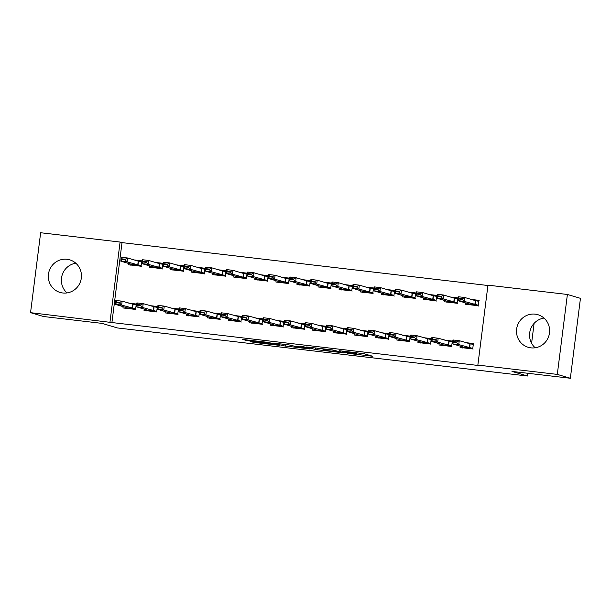 <?xml version="1.0" encoding="UTF-8"?>
<svg xmlns="http://www.w3.org/2000/svg" width="611" height="611" viewBox="0 0 611 611"><rect width="100%" height="100%" fill="white"/><g stroke="black" fill="none" stroke-linecap="round" stroke-linejoin="round"><path stroke-width="0.92" d="M347.277 353.295L372.679 356.266L364.087 353.716L339.563 350.752L351.921 352.723L342.863 351.989L356.335 354.029L347.277 353.295M67.011 259.285A16.993 16.535 106.5 0 1 69.715 259.835A16.993 16.535 106.5 0 1 81.087 279.456A16.993 16.535 106.5 0 1 62.757 292.982A16.993 16.535 106.5 0 1 60.061 292.432A16.993 16.535 106.5 0 1 48.689 272.812A16.993 16.535 106.5 0 1 67.011 259.285M535.19 314.153A16.993 16.535 106.5 0 1 537.886 314.703A16.993 16.535 106.5 0 1 549.258 334.324A16.993 16.535 106.5 0 1 530.936 347.85A16.993 16.535 106.5 0 1 528.232 347.3A16.993 16.535 106.5 0 1 516.86 327.679A16.993 16.535 106.5 0 1 535.19 314.153M250.113 341.373L253.458 342.359L279.51 345.345L268.374 342.412L242.376 339.449L247.806 340.686L269.474 342.886L275.24 344.619L250.113 341.373M487.922 285.505L122.017 242.62L111.92 322.547L479.803 365.661L477.863 365.088L487.96 285.161L567.398 294.471L557.301 374.398L477.863 365.088M111.92 322.547L30.55 312.664L40.647 232.738L120.084 242.048L109.988 321.974M567.398 294.471L580.45 298.336L570.353 378.262L511.987 371.419L527.461 376.002L117.434 327.947L101.968 323.372L43.602 316.529L30.55 312.664M570.353 378.262L557.301 374.398M315.23 349.515L343.825 352.883L332.69 349.95L306.638 346.964L315.23 349.515L315.436 347.926M310.021 348.988L283.076 345.75L274.476 343.191L289.11 344.925L295.121 346.338L303.698 347.277L300.001 346.162L302.934 346.521L310.067 348.637M527.461 376.002L527.805 373.275M531.593 343.26L534.106 323.364M144.188 309.113L144.028 310.419L156.668 311.9L157.348 306.501L149.81 305.615M149.649 265.915L149.481 267.213L162.129 268.695L162.809 263.295L155.263 262.409M186.332 314.054L186.164 315.352L198.812 316.834L199.492 311.434L191.946 310.548M191.785 270.849L191.625 272.155L204.265 273.636L204.945 268.237L197.406 267.351M228.468 318.995L228.308 320.294L240.948 321.776L241.628 316.376L234.089 315.49M233.929 275.79L233.761 277.089L246.409 278.57L247.088 273.17L239.543 272.285M270.612 323.929L270.444 325.235L283.092 326.709L283.771 321.31L276.225 320.431M276.065 280.724L275.905 282.03L288.545 283.512L289.232 278.112L281.686 277.226M312.748 328.871L312.588 330.169L325.228 331.651L325.907 326.251L318.369 325.365M318.209 285.665L318.041 286.964L330.688 288.445L331.368 283.046L323.822 282.167M354.892 333.805L354.724 335.111L367.371 336.592L368.051 331.193L360.505 330.307M360.345 290.607L360.185 291.905L372.825 293.387L373.512 287.987L365.966 287.101M397.028 338.746L396.867 340.044L409.507 341.526L410.187 336.126L402.649 335.24M402.489 295.541L402.321 296.847L414.968 298.328L415.648 292.929L408.102 292.043M439.172 343.688L439.003 344.986L451.651 346.468L452.331 341.068L444.785 340.182M444.632 300.482L444.464 301.781L457.104 303.262L457.792 297.863L450.246 296.977M465.697 302.949L465.536 304.255L478.176 305.737L478.856 300.337L471.318 299.451M460.243 346.154L460.075 347.453L472.715 348.934L473.403 343.535L465.857 342.649M423.56 298.015L423.392 299.314L436.04 300.795L436.72 295.396L429.174 294.51M418.1 341.213L417.939 342.519L430.579 344.001L431.259 338.601L423.713 337.715M381.417 293.074L381.256 294.372L393.896 295.854L394.576 290.454L387.038 289.576M375.964 336.279L375.796 337.578L388.436 339.059L389.123 333.659L381.577 332.774M339.281 288.132L339.113 289.438L351.753 290.92L352.44 285.52L344.894 284.634M333.82 331.338L333.659 332.636L346.3 334.118L346.979 328.718L339.433 327.84M297.137 283.199L296.977 284.497L309.617 285.979L310.296 280.579L302.758 279.693M291.684 326.396L291.516 327.702L304.156 329.184L304.843 323.784L297.297 322.898M255.001 278.257L254.833 279.563L267.473 281.045L268.16 275.637L260.614 274.759M249.54 321.462L249.38 322.761L262.02 324.242L262.699 318.843L255.154 317.957M212.857 273.323L212.697 274.622L225.337 276.103L226.017 270.704L218.471 269.818M207.404 316.521L207.236 317.827L219.876 319.309L220.563 313.901L213.018 313.023M170.721 268.382L170.553 269.68L183.193 271.162L183.88 265.762L176.335 264.876M165.26 311.587L165.1 312.885L177.74 314.367L178.42 308.967L170.874 308.081M128.577 263.44L128.417 264.746L141.057 266.228L141.737 260.828L134.191 259.942M123.124 306.646L122.956 307.944L135.596 309.426L136.284 304.026L128.738 303.148M122.017 242.62L120.084 242.048M535.19 347.781A16.993 16.535 106.5 0 1 530.264 330.169A16.993 16.535 106.5 0 1 543.989 318.079M67.011 292.921A16.993 16.535 106.5 0 1 62.085 275.301A16.993 16.535 106.5 0 1 75.81 263.219M339.242 352.295L332.858 350.149L322.807 349.118L328.107 350.722L339.242 352.295M296.175 347.017L307.379 348.385L302.712 347.346L294.135 346.406L296.175 347.017M468.072 303.652L467.965 304.538M472.662 299.848L478.825 300.574M468.584 303.827L477.687 305.08L464.223 301.383L457.906 300.643L468.584 303.827M467.934 304.774L468.171 303.965M459.06 299.023L457.906 300.643L458.395 296.755L464.719 297.496L464.223 301.383L462.222 299.39L462.306 298.741L459.144 298.374L459.06 299.023L462.222 299.39M479.146 300.604L478.176 301.192L475.595 300.696L464.719 297.496L462.306 298.741M477.687 305.08L478.466 306.012M459.144 298.374L458.395 296.755M462.504 347.735L462.619 346.857M473.372 343.772L467.201 343.054M462.474 347.98L463.085 346.995L452.445 343.848L452.934 339.96L459.258 340.701L472.723 344.398L473.693 343.81M456.845 341.946L453.683 341.58L453.599 342.221L456.761 342.595L456.845 341.946L459.258 340.701L458.769 344.589L472.227 348.285L473.006 349.209M456.761 342.595L458.769 344.589L452.445 343.848L453.599 342.221M452.934 339.96L453.683 341.58M447 301.185L446.893 302.071M451.59 297.381L457.761 298.099M447.519 301.353L456.616 302.613L443.158 298.916L436.834 298.176L447.519 301.353M446.862 302.308L447.099 301.498M437.988 296.549L436.834 298.176L437.323 294.288L443.647 295.029L443.158 298.916L441.15 296.923L441.234 296.274L438.072 295.907L437.988 296.549L441.15 296.923M458.082 298.137L457.104 298.726L454.279 298.176L443.647 295.029L441.234 296.274M456.616 302.613L457.395 303.537M438.072 295.907L437.323 294.288M425.936 298.718L425.821 299.596M430.518 294.907L436.689 295.632M426.447 298.886L435.544 300.146L422.086 296.442L415.763 295.701L426.447 298.871M425.791 299.833L426.027 299.031M416.923 294.082L415.763 295.701L416.251 291.814L422.575 292.554L422.086 296.442L420.078 294.456L420.162 293.807L417 293.433L416.923 294.082L420.078 294.456M437.01 295.671L436.04 296.259L433.459 295.762L422.575 292.554L420.162 293.807M435.544 300.146L436.33 301.07M417 293.433L416.251 291.814M441.432 345.268L441.547 344.39M452.3 341.305L446.129 340.579M441.402 345.505L442.013 344.528L431.374 341.373L431.87 337.486L438.186 338.227L451.651 341.931L452.621 341.343M435.773 339.479L432.611 339.105L432.535 339.754L435.696 340.128L435.773 339.479L438.186 338.227L437.697 342.114L451.155 345.818L451.941 346.743M435.696 340.128L437.697 342.114L431.374 341.373L432.535 339.754M431.87 337.486L432.611 339.105M420.36 342.802L420.475 341.916M431.229 338.838L425.057 338.112M420.337 343.038L420.941 342.053L410.309 338.906L410.798 335.019L417.114 335.76L430.579 339.456L431.549 338.868M414.701 337.005L411.547 336.638L411.463 337.287L414.625 337.654L414.701 337.005L417.114 335.76L416.626 339.647L430.091 343.351L430.87 344.276M414.625 337.654L416.626 339.647L410.309 338.906L411.463 337.287M410.798 335.019L411.547 336.638M404.864 296.243L404.749 297.129M409.446 292.44L415.617 293.165M405.376 296.419L414.479 297.679L401.015 293.975L394.691 293.234L405.376 296.419M404.719 297.366L404.956 296.564M395.852 291.615L394.691 293.234L395.187 289.347L401.503 290.088L401.015 293.975L399.014 291.982L399.09 291.34L395.936 290.966L395.852 291.615L399.014 291.982M415.938 293.204L414.968 293.784L412.387 293.295L401.503 290.088L399.09 291.34M414.479 297.679L415.259 298.603M395.936 290.966L395.187 289.347M383.792 293.776L383.685 294.662M388.382 289.973L394.546 290.691M384.304 293.944L393.408 295.205L379.943 291.508L373.627 290.767L384.304 293.944M383.655 294.899L383.891 294.09M374.78 289.148L373.627 290.767L374.115 286.88L380.439 287.621L379.943 291.508L377.942 289.515L378.026 288.866L374.864 288.499L374.78 289.148L377.942 289.515M394.866 290.729L393.896 291.317L391.315 290.821L380.439 287.621L378.026 288.866M393.408 295.205L394.187 296.129M374.864 288.499L374.115 286.88M399.296 340.335L399.403 339.449M410.164 336.363L403.993 335.645M399.266 340.571L399.869 339.586L389.238 336.44L389.726 332.552L396.05 333.293L409.507 336.989L410.477 336.401M393.637 334.538L390.475 334.171L390.391 334.82L393.553 335.187L393.637 334.538L396.05 333.293L395.554 337.18L409.019 340.877L409.798 341.801M393.553 335.187L395.554 337.18L389.238 336.44L390.391 334.82M389.726 332.552L390.475 334.171M378.224 337.86L378.339 336.982M389.092 333.896L382.921 333.171M378.194 338.097L378.805 337.119L368.166 333.965L368.654 330.077L374.978 330.818L388.436 334.523L389.413 333.934M372.565 332.071L369.403 331.697L369.319 332.346L372.481 332.72L372.565 332.071L374.978 330.818L374.49 334.706L387.947 338.41L388.726 339.334M372.481 332.72L374.49 334.706L368.166 333.965L369.319 332.346M368.654 330.077L369.403 331.697M362.72 291.31L362.613 292.188M367.31 287.498L373.481 288.224M363.24 291.478L372.336 292.738L358.871 289.034L352.555 288.293L363.24 291.462M362.583 292.425L362.819 291.623M353.708 286.674L352.555 288.293L353.043 284.405L359.367 285.146L358.871 289.034L356.87 287.048L356.954 286.399L353.792 286.024L353.708 286.674L356.87 287.048M373.802 288.262L372.825 288.85L370.243 288.354L359.367 285.146L356.954 286.399M372.336 292.738L373.115 293.662M353.792 286.024L353.043 284.405M357.152 335.393L357.267 334.507M368.021 331.429L361.849 330.704M357.122 335.63L357.733 334.645L347.094 331.498L347.59 327.611L353.906 328.351L367.371 332.056L368.341 331.468M351.493 329.604L348.331 329.23L348.255 329.879L351.409 330.245L351.493 329.604L353.906 328.351L353.418 332.239L366.875 335.943L367.662 336.867M351.409 330.245L353.418 332.239L347.094 331.498L348.255 329.879M347.59 327.611L348.331 329.23M341.656 288.835L341.541 289.721M346.238 285.031L352.41 285.757M342.168 289.011L351.264 290.271L337.807 286.567L331.483 285.826L342.168 289.011M341.511 289.958L341.748 289.156M332.644 284.207L331.483 285.826L331.972 281.938L338.295 282.679L337.807 286.567L335.798 284.573L335.882 283.932L332.72 283.557L332.644 284.207L335.798 284.573M352.73 285.795L351.76 286.383L349.179 285.887L338.295 282.679L335.882 283.932M351.264 290.271L352.043 291.195M332.72 283.557L331.972 281.938M336.081 332.926L336.195 332.04M346.949 328.955L340.778 328.237M336.058 333.163L336.661 332.178L326.03 329.031L326.518 325.144L332.835 325.884L346.3 329.581L347.269 328.993M330.421 327.129L327.267 326.763L327.183 327.412L330.345 327.779L330.421 327.129L332.835 325.884L332.346 329.772L345.811 333.469L346.59 334.393M330.345 327.779L332.346 329.772L326.03 329.031L327.183 327.412M326.518 325.144L327.267 326.763M320.584 286.368L320.47 287.254M325.167 282.565L331.338 283.283M321.096 286.536L330.192 287.796L316.735 284.1L310.411 283.359L321.096 286.536M320.439 287.491L320.676 286.681M311.572 281.74L310.411 283.359L310.907 279.471L317.224 280.212L316.735 284.1L314.734 282.106L314.81 281.457L311.648 281.091L311.572 281.74L314.734 282.106M331.658 283.321L330.688 283.909L328.107 283.412L317.224 280.212L314.81 281.457M330.192 287.796L330.979 288.72M311.648 281.091L310.907 279.471M315.016 330.452L315.123 329.573M325.884 326.488L319.713 325.762M314.986 330.688L315.589 329.711L304.958 326.564L305.447 322.669L311.77 323.41L325.228 327.114L326.198 326.526M309.357 324.662L306.195 324.288L306.111 324.937L309.273 325.312L309.357 324.662L311.77 323.41L311.274 327.305L324.739 331.002L325.518 331.926M309.273 325.312L311.274 327.305L304.958 326.564L306.111 324.937M305.447 322.669L306.195 324.288M299.512 283.901L299.405 284.779M304.095 280.09L310.266 280.816M300.024 284.069L309.128 285.329L295.663 281.633L289.347 280.892L300.032 284.054M299.375 285.016L299.611 284.214M290.5 279.265L289.347 280.892L289.835 276.997L296.159 277.738L295.663 281.633L293.662 279.639L293.746 278.99L290.584 278.616L290.5 279.265L293.662 279.639M310.587 280.854L309.617 281.442L307.035 280.945L296.159 277.738L293.746 278.99M309.128 285.329L309.907 286.254M290.584 278.616L289.835 276.997M293.944 327.985L294.059 327.106M304.813 324.021L298.642 323.295M293.914 328.222L294.525 327.244L283.886 324.09L284.375 320.202L290.699 320.943L304.156 324.647L305.133 324.059M288.285 322.196L285.123 321.821L285.039 322.471L288.201 322.837L288.285 322.196L290.699 320.943L290.21 324.831L303.667 328.535L304.446 329.459M288.201 322.837L290.21 324.831L283.886 324.09L285.039 322.471M284.375 320.202L285.123 321.821M278.44 281.434L278.333 282.313M283.03 277.623L289.202 278.349M278.96 281.602L288.056 282.862L274.591 279.158L268.275 278.417L278.96 281.602M278.303 282.549L278.54 281.747M269.428 276.798L268.275 278.417L268.764 274.53L275.087 275.271L274.591 279.158L272.59 277.173L272.674 276.523L269.512 276.149L269.428 276.798L272.59 277.173M289.522 278.387L288.545 278.975L285.963 278.479L275.087 275.271L272.674 276.523M288.056 282.862L288.835 283.787M269.512 276.149L268.764 274.53M272.873 325.518L272.987 324.632M283.741 321.546L277.57 320.828M272.842 325.755L273.453 324.769L262.814 321.623L263.31 317.735L269.627 318.476L283.092 322.173L284.062 321.585M267.213 319.721L264.051 319.354L263.975 320.004L267.129 320.37L267.213 319.721L269.627 318.476L269.138 322.364L282.595 326.06L283.382 326.984M267.129 320.37L269.138 322.364L262.814 321.623L263.975 320.004M263.31 317.735L264.051 319.354M257.376 278.96L257.262 279.846M261.959 275.156L268.13 275.874M257.888 279.128L266.984 280.388L253.527 276.691L247.203 275.951L257.888 279.128M257.231 280.082L257.468 279.273M248.356 274.331L247.203 275.951L247.692 272.063L254.016 272.804L253.527 276.691L251.518 274.698L251.602 274.049L248.44 273.682L248.356 274.331L251.518 274.698M268.45 275.912L267.481 276.5L264.899 276.004L254.016 272.804L251.602 274.049M266.984 280.388L267.763 281.312M248.44 273.682L247.692 272.063M251.801 323.043L251.915 322.165M262.669 319.079L256.498 318.354M251.77 323.28L252.381 322.303L241.742 319.156L242.239 315.268L248.555 316.002L262.02 319.706L262.99 319.118M246.141 317.254L242.987 316.888L242.903 317.529L246.065 317.903L246.141 317.254L248.555 316.002L248.066 319.897L261.531 323.593L262.31 324.517M246.065 317.903L248.066 319.897L241.742 319.156L242.903 317.529M242.239 315.268L242.987 316.888M236.304 276.493L236.19 277.371M240.887 272.689L247.058 273.407M236.816 276.661L245.912 277.921L232.455 274.224L226.131 273.484L236.816 276.646M236.159 277.615L236.396 276.806M227.292 271.857L226.131 273.484L226.628 269.596L232.944 270.337L232.455 274.224L230.454 272.231L230.53 271.582L227.368 271.215L227.292 271.857L230.454 272.231M247.379 273.445L246.409 274.034L243.827 273.537L232.944 270.337L230.53 271.582M245.912 277.921L246.699 278.845M227.368 271.215L226.628 269.596M230.737 320.576L230.843 319.698M241.597 316.613L235.434 315.887M230.706 320.813L231.309 319.836L220.678 316.681L221.167 312.794L227.491 313.535L240.948 317.239L241.918 316.651M225.077 314.787L221.915 314.413L221.831 315.062L224.993 315.436L225.077 314.787L227.491 313.535L226.994 317.422L240.459 321.126L241.238 322.05M224.993 315.436L226.994 317.422L220.678 316.681L221.831 315.062M221.167 312.794L221.915 314.413M215.232 274.026L215.118 274.904M219.815 270.215L225.986 270.94M215.744 274.194L224.848 275.454L211.383 271.75L205.067 271.009L215.744 274.194M215.095 275.141L215.332 274.339M206.22 269.39L205.067 271.009L205.556 267.122L211.872 267.862L211.383 271.75L209.382 269.764L209.458 269.115L206.304 268.741L206.22 269.39L209.382 269.764M226.307 270.978L225.337 271.567L222.755 271.07L211.872 267.862L209.458 269.115M224.848 275.454L225.627 276.378M206.304 268.741L205.556 267.122M209.665 318.11L209.772 317.224M220.533 314.146L214.362 313.42M209.634 318.346L210.237 317.361L199.606 314.214L200.095 310.327L206.419 311.068L219.876 314.764L220.854 314.176M204.005 312.313L200.843 311.946L200.759 312.595L203.921 312.962L204.005 312.313L206.419 311.068L205.93 314.955L219.387 318.652L220.166 319.584M203.921 312.962L205.93 314.955L199.606 314.214L200.759 312.595M200.095 310.327L200.843 311.946M194.161 271.551L194.054 272.437M198.751 267.748L204.922 268.473M194.68 271.727L203.776 272.987L190.311 269.283L183.995 268.542L194.68 271.712M194.023 272.674L194.26 271.864M185.148 266.923L183.995 268.542L184.484 264.655L190.808 265.395L190.311 269.283L188.31 267.29L188.394 266.64L185.232 266.274L185.148 266.923L188.31 267.29M205.243 268.504L204.265 269.092L201.683 268.596L190.808 265.395L188.394 266.64M203.776 272.987L204.555 273.911M185.232 266.274L184.484 264.655M188.593 315.643L188.707 314.757M199.461 311.671L193.29 310.953M188.562 315.879L189.173 314.894L178.534 311.747L179.023 307.86L185.347 308.601L198.812 312.297L199.782 311.709M182.933 309.846L179.771 309.479L179.695 310.121L182.849 310.495L182.933 309.846L185.347 308.601L184.858 312.488L198.315 316.185L199.102 317.109M182.849 310.495L184.858 312.488L178.534 311.747L179.695 310.121M179.023 307.86L179.771 309.479M173.096 269.084L172.982 269.97M177.679 265.281L183.85 265.999M173.608 269.252L182.704 270.513L169.247 266.816L162.923 266.075L173.608 269.252M172.951 270.207L173.188 269.398M164.076 264.448L162.923 266.075L163.412 262.188L169.736 262.929L169.247 266.816L167.238 264.823L167.322 264.173L164.16 263.807L164.076 264.448L167.238 264.823M184.171 266.037L183.193 266.625L180.367 266.075L169.736 262.929L167.322 264.173M182.704 270.513L183.483 271.437M164.16 263.807L163.412 262.188M167.521 313.168L167.635 312.29M178.389 309.204L172.218 308.479M167.49 313.405L168.101 312.427L157.462 309.273L157.959 305.385L164.275 306.126L177.74 309.83L178.71 309.242M161.862 307.379L158.707 307.005L158.623 307.654L161.785 308.028L161.862 307.379L164.275 306.126L163.786 310.014L177.251 313.718L178.03 314.642M161.785 308.028L163.786 310.014L157.462 309.273L158.623 307.654M157.959 305.385L158.707 307.005M152.024 266.617L151.91 267.496M156.607 262.806L162.778 263.532M152.536 266.786L161.632 268.046L148.175 264.342L141.851 263.601L152.536 266.786M151.879 267.733L152.116 266.931M143.012 261.982L141.851 263.601L142.348 259.713L148.664 260.454L148.175 264.342L146.166 262.356L146.25 261.707L143.089 261.332L143.012 261.982L146.166 262.356M163.099 263.57L162.129 264.158L159.547 263.662L148.664 260.454L146.25 261.707M161.632 268.046L162.419 268.97M143.089 261.332L142.348 259.713M146.457 310.701L146.564 309.815M157.317 306.737L151.154 306.012M146.426 310.938L147.03 309.953L136.398 306.806L136.887 302.919L143.211 303.659L156.668 307.356L157.638 306.775M140.797 304.904L137.635 304.538L137.551 305.187L140.713 305.553L140.797 304.904L143.211 303.659L142.714 307.547L156.179 311.251L156.958 312.175M140.713 305.553L142.714 307.547L136.398 306.806L137.551 305.187M136.887 302.919L137.635 304.538M130.953 264.143L130.838 265.029M135.535 260.339L141.706 261.065M131.464 264.319L140.568 265.579L127.103 261.875L120.787 261.134L131.464 264.303M130.815 265.266L131.052 264.464M121.94 259.515L120.787 261.134L121.276 257.246L127.592 257.987L127.103 261.875L125.102 259.881L125.179 259.24L122.024 258.865L121.94 259.515L125.102 259.881M142.027 261.103L141.057 261.691L138.476 261.195L127.592 257.987L125.179 259.24M140.568 265.579L141.347 266.503M122.024 258.865L121.276 257.246M125.385 308.234L125.492 307.348M136.253 304.263L130.082 303.545M125.354 308.471L125.958 307.486L115.326 304.339L115.815 300.452L122.139 301.192L135.596 304.889L136.574 304.301M119.725 302.437L116.564 302.071L116.48 302.72L119.641 303.087L119.725 302.437L122.139 301.192L121.65 305.08L135.107 308.776L135.886 309.701M119.641 303.087L121.65 305.08L115.326 304.339L116.48 302.72M115.815 300.452L116.564 302.071M356.496 352.738L356.335 354.029M355.77 352.654L355.625 353.815M351.989 352.211L351.921 352.723M351.264 352.127L351.21 352.509M317.987 348.224L317.773 349.897M340.419 351.867L340.358 352.364M285.826 344.459L285.62 346.132M283.275 344.161L283.076 345.75M303.705 346.75L303.644 347.247M307.302 347.812L307.234 348.316M305.317 347.224L305.256 347.728M275.164 344.054L275.103 344.551M247.898 340.014L247.806 340.686M245.339 339.708L245.271 340.304M253.534 341.77L253.458 342.359M250.976 341.473L250.915 341.977M475.35 300.643L474.862 304.53M475.595 300.696L475.106 304.591M469.645 347.789L470.142 343.901M469.401 347.735L469.897 343.848M462.71 347.17L472.227 348.285M454.279 298.176L453.79 302.063M454.531 298.229L454.034 302.117M433.214 295.709L432.718 299.596M433.459 295.762L432.962 299.65M448.581 345.322L449.07 341.434M448.329 345.268L448.825 341.381M441.638 344.703L451.155 345.818M427.509 342.855L427.998 338.96M427.265 342.794L427.753 338.906M420.574 342.229L430.091 343.351M412.142 293.234L411.654 297.122M412.387 293.295L411.898 297.183M391.071 290.767L390.582 294.655M391.315 290.821L390.826 294.708M406.437 340.38L406.926 336.493M406.193 340.327L406.682 336.44M399.502 339.762L409.019 340.877M385.365 337.914L385.862 334.026M385.121 337.86L385.61 333.973M378.43 337.295L387.947 338.41M369.999 288.3L369.51 292.188M370.243 288.354L369.754 292.241M364.301 335.447L364.79 331.559M364.049 335.386L364.546 331.498M357.359 334.828L366.875 335.943M348.934 285.826L348.438 289.721M349.179 285.887L348.682 289.774M343.229 332.972L343.718 329.085M342.985 332.919L343.474 329.031M336.294 332.353L345.811 333.469M327.863 283.359L327.366 287.246M328.107 283.412L327.618 287.3M322.157 330.505L322.646 326.618M321.913 330.452L322.402 326.564M315.223 329.887L324.739 331.002M306.791 280.892L306.302 284.779M307.035 280.945L306.546 284.833M301.086 328.038L301.582 324.151M300.841 327.985L301.33 324.09M294.151 327.42L303.667 328.535M285.719 278.425L285.23 282.313M285.963 278.479L285.474 282.366M280.021 325.564L280.51 321.676M279.769 325.51L280.266 321.623M273.079 324.945L282.595 326.06M264.655 275.951L264.158 279.838M264.899 276.004L264.403 279.899M258.949 323.097L259.438 319.209M258.705 323.043L259.194 319.156M252.015 322.478L261.531 323.593M243.583 273.484L243.086 277.371M243.827 273.537L243.338 277.425M237.878 320.63L238.366 316.742M237.633 320.576L238.122 316.689M230.943 320.011L240.459 321.126M222.511 271.017L222.022 274.904M222.755 271.07L222.267 274.958M216.806 318.163L217.302 314.268M216.561 318.102L217.05 314.214M209.871 317.537L219.387 318.652M201.439 268.542L200.95 272.43M201.683 268.596L201.195 272.491M195.734 315.688L196.23 311.801M195.489 315.635L195.986 311.747M188.799 315.07L198.315 316.185M180.367 266.075L179.878 269.963M180.619 266.129L180.123 270.016M174.67 313.222L175.158 309.334M174.425 313.168L174.914 309.281M167.735 312.603L177.251 313.718M159.303 263.608L158.807 267.496M159.547 263.662L159.059 267.549M153.598 310.755L154.087 306.867M153.353 310.694L153.842 306.806M146.663 310.136L156.179 311.251M138.231 261.134L137.742 265.021M138.476 261.195L137.987 265.082M132.526 308.28L133.022 304.393M132.281 308.227L132.77 304.339M125.591 307.661L135.107 308.776M356.679 352.761L356.511 354.113M352.165 352.234L352.096 352.799M340.457 351.875L340.396 352.387M303.759 346.765L303.698 347.277M307.448 347.858L307.379 348.385M275.309 344.092L275.24 344.619"/></g></svg>
